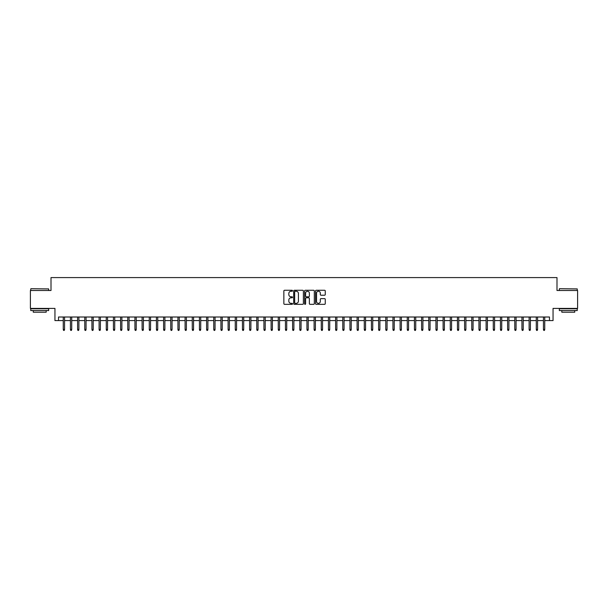 <?xml version="1.0" encoding="UTF-8"?>
<svg xmlns="http://www.w3.org/2000/svg" width="608" height="608" viewBox="0 0 608 608"><rect width="100%" height="100%" fill="white"/><g stroke="black" fill="none" stroke-linecap="round" stroke-linejoin="round"><path stroke-width="0.91" d="M292.532 290.753A0.494 0.494 0 0 0 292.038 290.267L284.567 290.267A0.707 0.707 0 0 0 283.86 290.966L283.86 303.628A0.707 0.707 0 0 0 284.567 304.334L292.038 304.334A0.494 0.494 0 0 0 292.532 303.84A0.494 0.494 0 0 0 292.038 303.346L291.072 303.346A2.25 2.25 0 0 1 288.823 301.097L288.823 300.04A2.25 2.25 0 0 1 291.072 297.791L292.038 297.791A0.494 0.494 0 0 0 292.532 297.297A0.494 0.494 0 0 0 292.038 296.803L291.072 296.803A2.25 2.25 0 0 1 288.823 294.553L288.823 293.497A2.25 2.25 0 0 1 291.072 291.247L292.038 291.247A0.494 0.494 0 0 0 292.532 290.753M324.558 295.222A0.707 0.707 0 0 0 325.265 294.523L325.265 290.966A0.707 0.707 0 0 0 324.558 290.267L316.259 290.267A0.707 0.707 0 0 0 315.552 290.966L315.552 303.628A0.707 0.707 0 0 0 316.259 304.334L324.558 304.334A0.707 0.707 0 0 0 325.265 303.628L325.265 299.341A0.707 0.707 0 0 0 324.558 298.634L321.009 298.634A0.707 0.707 0 0 0 320.302 299.341L320.302 301.469A1.885 1.885 0 0 1 318.425 303.346A1.885 1.885 0 0 1 316.54 301.469L316.54 293.132A1.885 1.885 0 0 1 318.425 291.247A1.885 1.885 0 0 1 320.302 293.132L320.302 294.523A0.707 0.707 0 0 0 321.009 295.222L324.558 295.222M58.528 320.591L58.528 317.011L549.472 317.011L549.472 320.591L553.052 320.591L553.052 308.408L577.6 308.408L577.6 290.487L556.996 290.487L556.996 277.59L51.004 277.59L51.004 290.487L30.4 290.487L30.4 308.408L54.948 308.408L54.948 320.591L63.262 320.591M303.384 290.966A0.707 0.707 0 0 0 302.678 290.267L294.378 290.267A0.707 0.707 0 0 0 293.679 290.966L293.679 303.628A0.707 0.707 0 0 0 294.378 304.334L302.678 304.334A0.707 0.707 0 0 0 303.384 303.628L303.384 290.966M305.322 290.267L313.622 290.267A0.707 0.707 0 0 1 314.321 290.966L314.321 303.628A0.707 0.707 0 0 1 313.622 304.334L310.065 304.334A0.707 0.707 0 0 1 309.366 303.628L309.366 298.498A0.707 0.707 0 0 0 308.659 297.791L306.303 297.791A0.707 0.707 0 0 0 305.604 298.498L305.604 303.84A0.494 0.494 0 0 1 305.11 304.334A0.494 0.494 0 0 1 304.616 303.84L304.616 290.966A0.707 0.707 0 0 1 305.322 290.267M64.554 320.591L70.429 320.591M71.721 320.591L77.596 320.591M78.888 320.591L84.763 320.591M86.055 320.591L91.93 320.591M93.222 320.591L99.096 320.591M100.388 320.591L106.263 320.591M107.555 320.591L113.43 320.591M114.722 320.591L120.597 320.591M121.889 320.591L127.764 320.591M129.056 320.591L134.93 320.591M136.222 320.591L142.097 320.591M143.389 320.591L149.264 320.591M150.556 320.591L156.431 320.591M157.723 320.591L163.598 320.591M164.89 320.591L170.764 320.591M172.056 320.591L177.931 320.591M179.223 320.591L185.098 320.591M186.39 320.591L192.265 320.591M193.557 320.591L199.432 320.591M200.724 320.591L206.598 320.591M207.89 320.591L213.765 320.591M215.057 320.591L220.932 320.591M222.224 320.591L228.099 320.591M229.391 320.591L235.266 320.591M236.558 320.591L242.432 320.591M243.724 320.591L249.599 320.591M250.891 320.591L256.766 320.591M258.058 320.591L263.933 320.591M265.225 320.591L271.107 320.591M272.392 320.591L278.274 320.591M279.558 320.591L285.441 320.591M286.725 320.591L292.608 320.591M293.892 320.591L299.774 320.591M301.059 320.591L306.941 320.591M308.226 320.591L314.108 320.591M315.392 320.591L321.275 320.591M322.559 320.591L328.442 320.591M329.726 320.591L335.608 320.591M336.893 320.591L342.775 320.591M344.067 320.591L349.942 320.591M351.234 320.591L357.109 320.591M358.401 320.591L364.276 320.591M365.568 320.591L371.442 320.591M372.734 320.591L378.609 320.591M379.901 320.591L385.776 320.591M387.068 320.591L392.943 320.591M394.235 320.591L400.11 320.591M401.402 320.591L407.276 320.591M408.568 320.591L414.443 320.591M415.735 320.591L421.61 320.591M422.902 320.591L428.777 320.591M430.069 320.591L435.944 320.591M437.236 320.591L443.11 320.591M444.402 320.591L450.277 320.591M451.569 320.591L457.444 320.591M458.736 320.591L464.611 320.591M465.903 320.591L471.778 320.591M473.07 320.591L478.944 320.591M480.236 320.591L486.111 320.591M487.403 320.591L493.278 320.591M494.57 320.591L500.445 320.591M501.737 320.591L507.612 320.591M508.904 320.591L514.778 320.591M516.07 320.591L521.945 320.591M523.237 320.591L529.112 320.591M530.404 320.591L536.279 320.591M537.571 320.591L543.446 320.591M544.738 320.591L549.472 320.591M295.154 291.247A0.494 0.494 0 0 0 294.66 291.741L294.66 302.86A0.494 0.494 0 0 0 295.154 303.346L296.172 303.346A2.25 2.25 0 0 0 298.422 301.097L298.422 293.497A2.25 2.25 0 0 0 296.172 291.247L295.154 291.247M309.366 293.162A1.885 1.885 0 0 0 307.481 291.285A1.885 1.885 0 0 0 305.604 293.162L305.604 296.104A0.707 0.707 0 0 0 306.303 296.803L308.659 296.803A0.707 0.707 0 0 0 309.366 296.104L309.366 293.162M63.262 329.475L63.544 330.41L64.266 330.41L64.554 329.475L63.262 329.475L63.262 317.011M64.554 329.475L64.554 317.011M30.97 288.701L48.678 288.914L30.97 288.701M39.718 310.559L30.757 310.559L30.757 308.765L48.678 308.765L48.678 310.559L39.718 310.559M46.17 310.559L46.17 312.208L33.265 312.208L33.265 310.559M559.542 288.701L577.243 288.914L559.542 288.701M568.282 310.559L559.322 310.559L559.322 308.765L577.243 308.765L577.243 310.559L568.282 310.559M574.735 310.559L574.735 312.208L561.83 312.208L561.83 310.559M70.429 329.475L70.718 330.41L71.432 330.41L71.721 329.475L70.429 329.475L70.429 317.011M71.721 329.475L71.721 317.011M77.596 329.475L77.885 330.41L78.599 330.41L78.888 329.475L77.596 329.475L77.596 317.011M78.888 329.475L78.888 317.011M84.763 329.475L85.052 330.41L85.766 330.41L86.055 329.475L84.763 329.475L84.763 317.011M86.055 329.475L86.055 317.011M91.93 329.475L92.218 330.41L92.933 330.41L93.222 329.475L91.93 329.475L91.93 317.011M93.222 329.475L93.222 317.011M99.096 329.475L99.385 330.41L100.1 330.41L100.388 329.475L99.096 329.475L99.096 317.011M100.388 329.475L100.388 317.011M106.263 329.475L106.552 330.41L107.266 330.41L107.555 329.475L106.263 329.475L106.263 317.011M107.555 329.475L107.555 317.011M113.43 329.475L113.719 330.41L114.433 330.41L114.722 329.475L113.43 329.475L113.43 317.011M114.722 329.475L114.722 317.011M120.597 329.475L120.886 330.41L121.6 330.41L121.889 329.475L120.597 329.475L120.597 317.011M121.889 329.475L121.889 317.011M127.764 329.475L128.052 330.41L128.767 330.41L129.056 329.475L127.764 329.475L127.764 317.011M129.056 329.475L129.056 317.011M134.93 329.475L135.219 330.41L135.934 330.41L136.222 329.475L134.93 329.475L134.93 317.011M136.222 329.475L136.222 317.011M142.097 329.475L142.386 330.41L143.1 330.41L143.389 329.475L142.097 329.475L142.097 317.011M143.389 329.475L143.389 317.011M149.264 329.475L149.553 330.41L150.267 330.41L150.556 329.475L149.264 329.475L149.264 317.011M150.556 329.475L150.556 317.011M156.431 329.475L156.72 330.41L157.434 330.41L157.723 329.475L156.431 329.475L156.431 317.011M157.723 329.475L157.723 317.011M163.598 329.475L163.886 330.41L164.601 330.41L164.89 329.475L163.598 329.475L163.598 317.011M164.89 329.475L164.89 317.011M170.764 329.475L171.053 330.41L171.768 330.41L172.056 329.475L170.764 329.475L170.764 317.011M172.056 329.475L172.056 317.011M177.931 329.475L178.22 330.41L178.934 330.41L179.223 329.475L177.931 329.475L177.931 317.011M179.223 329.475L179.223 317.011M185.098 329.475L185.387 330.41L186.101 330.41L186.39 329.475L185.098 329.475L185.098 317.011M186.39 329.475L186.39 317.011M192.265 329.475L192.554 330.41L193.268 330.41L193.557 329.475L192.265 329.475L192.265 317.011M193.557 329.475L193.557 317.011M199.432 329.475L199.72 330.41L200.435 330.41L200.724 329.475L199.432 329.475L199.432 317.011M200.724 329.475L200.724 317.011M206.598 329.475L206.887 330.41L207.602 330.41L207.89 329.475L206.598 329.475L206.598 317.011M207.89 329.475L207.89 317.011M213.765 329.475L214.054 330.41L214.768 330.41L215.057 329.475L213.765 329.475L213.765 317.011M215.057 329.475L215.057 317.011M220.932 329.475L221.221 330.41L221.935 330.41L222.224 329.475L220.932 329.475L220.932 317.011M222.224 329.475L222.224 317.011M228.099 329.475L228.388 330.41L229.102 330.41L229.391 329.475L228.099 329.475L228.099 317.011M229.391 329.475L229.391 317.011M235.266 329.475L235.554 330.41L236.269 330.41L236.558 329.475L235.266 329.475L235.266 317.011M236.558 329.475L236.558 317.011M242.432 329.475L242.721 330.41L243.436 330.41L243.724 329.475L242.432 329.475L242.432 317.011M243.724 329.475L243.724 317.011M249.599 329.475L249.888 330.41L250.602 330.41L250.891 329.475L249.599 329.475L249.599 317.011M250.891 329.475L250.891 317.011M256.766 329.475L257.055 330.41L257.769 330.41L258.058 329.475L256.766 329.475L256.766 317.011M258.058 329.475L258.058 317.011M263.933 329.475L264.222 330.41L264.944 330.41L265.225 329.475L263.933 329.475L263.933 317.011M265.225 329.475L265.225 317.011M271.107 329.475L271.388 330.41L272.11 330.41L272.392 329.475L271.107 329.475L271.107 317.011M272.392 329.475L272.392 317.011M278.274 329.475L278.555 330.41L279.277 330.41L279.558 329.475L278.274 329.475L278.274 317.011M279.558 329.475L279.558 317.011M285.441 329.475L285.722 330.41L286.444 330.41L286.725 329.475L285.441 329.475L285.441 317.011M286.725 329.475L286.725 317.011M292.608 329.475L292.889 330.41L293.611 330.41L293.892 329.475L292.608 329.475L292.608 317.011M293.892 329.475L293.892 317.011M299.774 329.475L300.056 330.41L300.778 330.41L301.059 329.475L299.774 329.475L299.774 317.011M301.059 329.475L301.059 317.011M306.941 329.475L307.222 330.41L307.944 330.41L308.226 329.475L306.941 329.475L306.941 317.011M308.226 329.475L308.226 317.011M314.108 329.475L314.389 330.41L315.111 330.41L315.392 329.475L314.108 329.475L314.108 317.011M315.392 329.475L315.392 317.011M321.275 329.475L321.556 330.41L322.278 330.41L322.559 329.475L321.275 329.475L321.275 317.011M322.559 329.475L322.559 317.011M328.442 329.475L328.723 330.41L329.445 330.41L329.726 329.475L328.442 329.475L328.442 317.011M329.726 329.475L329.726 317.011M335.608 329.475L335.89 330.41L336.612 330.41L336.893 329.475L335.608 329.475L335.608 317.011M336.893 329.475L336.893 317.011M342.775 329.475L343.056 330.41L343.778 330.41L344.067 329.475L342.775 329.475L342.775 317.011M344.067 329.475L344.067 317.011M349.942 329.475L350.231 330.41L350.945 330.41L351.234 329.475L349.942 329.475L349.942 317.011M351.234 329.475L351.234 317.011M357.109 329.475L357.398 330.41L358.112 330.41L358.401 329.475L357.109 329.475L357.109 317.011M358.401 329.475L358.401 317.011M364.276 329.475L364.564 330.41L365.279 330.41L365.568 329.475L364.276 329.475L364.276 317.011M365.568 329.475L365.568 317.011M371.442 329.475L371.731 330.41L372.446 330.41L372.734 329.475L371.442 329.475L371.442 317.011M372.734 329.475L372.734 317.011M378.609 329.475L378.898 330.41L379.612 330.41L379.901 329.475L378.609 329.475L378.609 317.011M379.901 329.475L379.901 317.011M385.776 329.475L386.065 330.41L386.779 330.41L387.068 329.475L385.776 329.475L385.776 317.011M387.068 329.475L387.068 317.011M392.943 329.475L393.232 330.41L393.946 330.41L394.235 329.475L392.943 329.475L392.943 317.011M394.235 329.475L394.235 317.011M400.11 329.475L400.398 330.41L401.113 330.41L401.402 329.475L400.11 329.475L400.11 317.011M401.402 329.475L401.402 317.011M407.276 329.475L407.565 330.41L408.28 330.41L408.568 329.475L407.276 329.475L407.276 317.011M408.568 329.475L408.568 317.011M414.443 329.475L414.732 330.41L415.446 330.41L415.735 329.475L414.443 329.475L414.443 317.011M415.735 329.475L415.735 317.011M421.61 329.475L421.899 330.41L422.613 330.41L422.902 329.475L421.61 329.475L421.61 317.011M422.902 329.475L422.902 317.011M428.777 329.475L429.066 330.41L429.78 330.41L430.069 329.475L428.777 329.475L428.777 317.011M430.069 329.475L430.069 317.011M435.944 329.475L436.232 330.41L436.947 330.41L437.236 329.475L435.944 329.475L435.944 317.011M437.236 329.475L437.236 317.011M443.11 329.475L443.399 330.41L444.114 330.41L444.402 329.475L443.11 329.475L443.11 317.011M444.402 329.475L444.402 317.011M450.277 329.475L450.566 330.41L451.28 330.41L451.569 329.475L450.277 329.475L450.277 317.011M451.569 329.475L451.569 317.011M457.444 329.475L457.733 330.41L458.447 330.41L458.736 329.475L457.444 329.475L457.444 317.011M458.736 329.475L458.736 317.011M464.611 329.475L464.9 330.41L465.614 330.41L465.903 329.475L464.611 329.475L464.611 317.011M465.903 329.475L465.903 317.011M471.778 329.475L472.066 330.41L472.781 330.41L473.07 329.475L471.778 329.475L471.778 317.011M473.07 329.475L473.07 317.011M478.944 329.475L479.233 330.41L479.948 330.41L480.236 329.475L478.944 329.475L478.944 317.011M480.236 329.475L480.236 317.011M486.111 329.475L486.4 330.41L487.114 330.41L487.403 329.475L486.111 329.475L486.111 317.011M487.403 329.475L487.403 317.011M493.278 329.475L493.567 330.41L494.281 330.41L494.57 329.475L493.278 329.475L493.278 317.011M494.57 329.475L494.57 317.011M500.445 329.475L500.734 330.41L501.448 330.41L501.737 329.475L500.445 329.475L500.445 317.011M501.737 329.475L501.737 317.011M507.612 329.475L507.9 330.41L508.615 330.41L508.904 329.475L507.612 329.475L507.612 317.011M508.904 329.475L508.904 317.011M514.778 329.475L515.067 330.41L515.782 330.41L516.07 329.475L514.778 329.475L514.778 317.011M516.07 329.475L516.07 317.011M521.945 329.475L522.234 330.41L522.948 330.41L523.237 329.475L521.945 329.475L521.945 317.011M523.237 329.475L523.237 317.011M529.112 329.475L529.401 330.41L530.115 330.41L530.404 329.475L529.112 329.475L529.112 317.011M530.404 329.475L530.404 317.011M536.279 329.475L536.568 330.41L537.282 330.41L537.571 329.475L536.279 329.475L536.279 317.011M537.571 329.475L537.571 317.011M543.446 329.475L543.734 330.41L544.456 330.41L544.738 329.475L543.446 329.475L543.446 317.011M544.738 329.475L544.738 317.011M30.757 290.487L30.757 288.914M48.678 290.487L48.678 288.914M559.322 290.487L559.322 288.914M577.243 290.487L577.243 288.914"/></g></svg>
